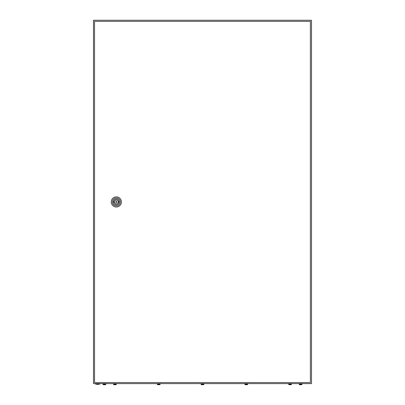 <?xml version="1.0" encoding="UTF-8"?>
<svg xmlns="http://www.w3.org/2000/svg" width="405" height="405" viewBox="0 0 405 405"><rect width="100%" height="100%" fill="white"/><g stroke="black" fill="none" stroke-linecap="round" stroke-linejoin="round"><path stroke-width="0.61" d="M93.489 20.25L93.489 383.621L311.511 383.621L311.511 20.25L93.489 20.25M99.848 383.986A6.723 6.723 0 0 1 95.489 383.986L99.848 383.986L99.848 383.621M116.878 201.938A0.547 0.547 0 0 0 116.331 201.391A0.547 0.547 0 0 0 115.789 201.938A0.547 0.547 0 0 0 116.331 202.48A0.547 0.547 0 0 0 116.878 201.938M111.248 201.938A5.088 5.088 0 0 1 116.331 196.85A5.088 5.088 0 0 1 121.419 201.938A5.088 5.088 0 0 1 116.331 207.026A5.088 5.088 0 0 1 111.248 201.938M112.337 201.938A3.999 3.999 0 0 1 116.331 197.939A3.999 3.999 0 0 1 120.331 201.938A3.999 3.999 0 0 1 116.331 205.932A3.999 3.999 0 0 1 112.337 201.938M119.257 201.938A2.926 2.926 0 0 1 116.331 204.864A2.926 2.926 0 0 1 113.41 201.938A2.926 2.926 0 0 1 116.331 199.012A2.926 2.926 0 0 1 119.257 201.938M118.169 201.482A1.888 1.888 0 0 0 114.499 201.482L113.972 201.482L113.972 202.389L114.499 202.389A1.888 1.888 0 0 0 118.169 202.389L118.695 202.389L118.695 201.482L118.169 201.482M94.532 21.338L94.532 382.533L310.377 382.533L310.377 21.338L94.532 21.338M103.224 384.613L102.936 384.244L105.842 384.244L105.553 384.613M103.224 384.598L105.553 384.598M104.753 384.75L105.077 384.75M103.7 384.75L104.389 384.75M113.476 383.621L113.764 384.613L113.476 384.244L116.382 384.244L116.088 384.613L116.382 383.621M114.929 384.75L113.764 384.598L116.088 384.598M115.288 384.75L115.617 384.75M157.261 383.621L157.55 384.613L157.261 384.244L160.167 384.244L159.879 384.613L160.167 383.621M159.403 384.75L157.55 384.598L159.879 384.598M201.047 383.621L201.336 384.613L201.047 384.244L203.953 384.244L203.664 384.613L203.953 383.621M203.189 384.75L201.336 384.598L203.664 384.598M244.833 383.621L245.121 384.613L244.833 384.244L247.738 384.244L247.45 384.613L247.738 383.621M246.979 384.75L245.121 384.598L247.45 384.598M288.618 383.621L288.912 384.613L288.618 384.244L291.524 384.244L291.236 384.613L291.524 383.621M290.436 384.75L288.912 384.598L291.236 384.598M299.447 384.613L299.158 384.244L302.064 384.244L301.776 384.613M299.447 384.598L301.776 384.598M299.923 384.75L300.976 384.75M289.383 384.75L288.912 384.598M201.811 384.75L201.336 384.598M245.597 384.75L245.121 384.598M158.021 384.75L157.55 384.598M114.235 384.75L113.764 384.598M95.489 383.986L95.489 383.621M105.842 384.244L105.842 383.621M102.936 384.244L102.936 383.621M302.064 384.244L302.064 383.621M299.158 384.244L299.158 383.621"/></g></svg>
